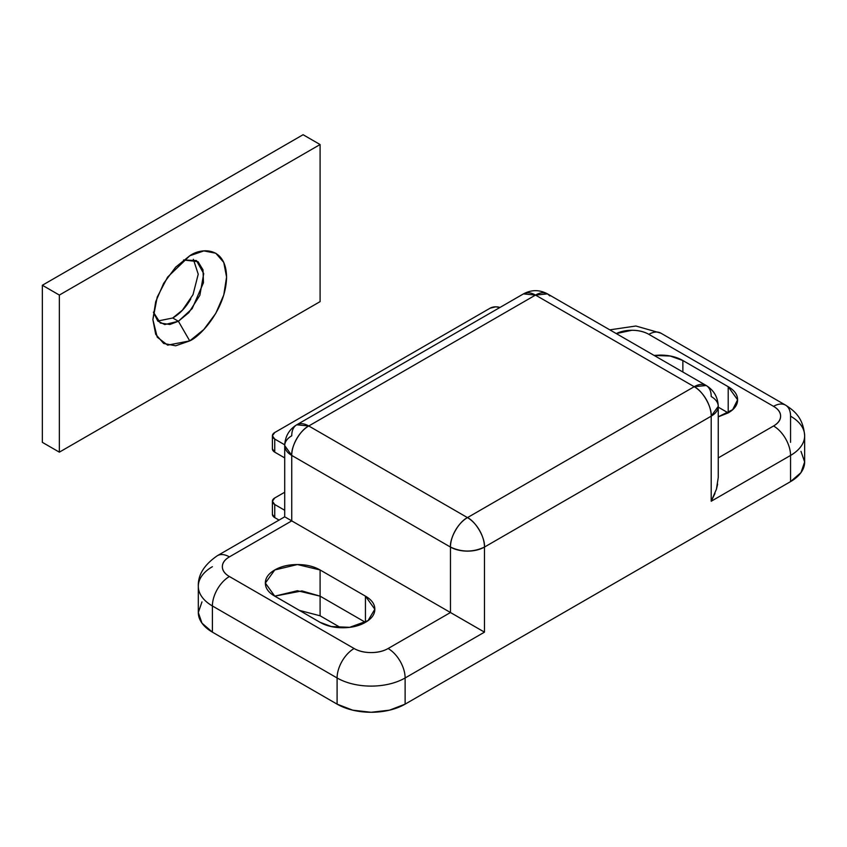 <?xml version="1.0" encoding="UTF-8"?>
<svg xmlns="http://www.w3.org/2000/svg" width="847" height="847" viewBox="0 0 847 847"><rect width="100%" height="100%" fill="white"/><g stroke="black" fill="none" stroke-linecap="round" stroke-linejoin="round"><path stroke-width="1.27" d="M490.148 308.17A8.015 4.627 180 0 1 499.931 307.472L495.813 306.815L490.148 308.17L274.746 432.521L490.148 308.17M272.406 435.792L274.746 439.064L284.719 444.823L274.746 439.064A8.015 4.627 180 0 1 272.406 435.792A8.015 4.627 180 0 1 274.746 432.521L272.406 435.792L272.406 448.889A8.015 4.627 0 0 0 274.746 452.16L274.746 439.064L274.746 452.16L284.708 457.909L274.746 452.16L272.406 448.889M654.128 355.444L670.168 356.026L682.862 360.526L682.862 372.024L682.862 360.526L728.208 386.708L728.208 412.891L718.245 407.142L728.208 412.891L718.245 407.142L728.208 412.891L728.208 386.708L737.599 399.795L732.655 409.683L718.245 416.798M274.746 596.15L265.355 583.064C265.355 588.178 268.488 592.54 274.746 596.15L320.092 622.333C326.36 625.944 333.919 627.754 342.77 627.754C351.621 627.754 359.181 625.944 365.438 622.333L320.092 596.15L320.092 569.967L320.092 596.15L297.424 590.73L274.746 596.15L301.956 590.92L320.092 596.15L320.092 615.79L299.436 610.401L320.092 615.79L320.092 596.15L365.438 622.333L320.092 596.15L365.438 622.333L365.438 596.15L365.438 622.333C371.706 618.712 374.829 614.35 374.829 609.237L368.011 620.65L349.631 627.331L331.399 626.547L320.092 622.333L274.777 596.129M340.759 627.722L320.092 615.79L340.759 627.722M800.987 451.356L804.65 461.975L800.987 472.605L790.558 481.615L405.12 704.143L389.514 710.167L371.113 712.285L352.701 710.167L337.095 704.143L212.396 632.148L201.967 623.138L198.314 612.519L201.967 601.889M320.092 569.967L365.438 596.15L374.829 609.237C374.829 604.133 371.706 599.771 365.438 596.15L320.092 569.967C313.835 566.357 306.275 564.547 297.424 564.547C288.573 564.547 281.013 566.357 274.746 569.967C268.488 573.588 265.355 577.95 265.355 583.064L274.746 569.967L297.424 564.547L320.092 569.967M284.73 516.808L217.383 555.685A24.044 13.88 60 0 1 229.399 556.881A24.044 13.88 -120 0 0 217.383 555.685C204.212 564.737 197.849 574.954 198.314 586.336A48.099 27.771 0 0 0 212.396 605.965A48.099 27.771 180 0 1 198.314 586.336L198.314 612.519A48.099 27.771 0 0 0 212.396 632.148L212.396 605.965L337.095 677.971L337.095 704.143A48.099 27.771 0 0 0 405.12 704.143L405.12 677.971A48.099 27.771 180 0 1 337.095 677.971L212.396 605.965L212.396 632.148L337.095 704.143L337.095 677.971A24.044 13.88 -60 0 1 354.11 648.516L229.399 576.521C224.709 573.8 222.359 570.529 222.359 566.696C222.359 562.863 224.709 559.592 229.399 556.881L291.749 520.884L450.466 612.519L388.117 648.516C383.416 651.227 377.751 652.582 371.113 652.582C364.464 652.582 358.8 651.227 354.11 648.516L229.399 576.521A24.044 13.88 180 0 1 229.399 556.881L291.749 520.884L450.466 612.519L450.466 547.067L291.749 455.432L291.749 520.884L291.749 455.432L450.466 547.067L450.466 612.519L484.473 632.148L405.12 677.971L405.12 704.143L790.558 481.615L790.558 455.432L711.205 501.244L711.205 416.163L484.473 547.067L484.473 632.148L484.473 547.067L711.205 416.163L711.205 501.244L714.963 493.515M616.277 333.58A24.044 13.88 180 0 1 648.855 334.343L773.555 406.348C778.255 409.059 780.606 412.33 780.606 416.163C780.606 419.996 778.255 423.267 773.555 425.977L718.245 457.909L773.555 425.977A24.044 13.88 60 0 1 790.558 455.432L790.558 481.615A48.099 27.771 0 0 0 804.65 461.975L804.65 435.792A48.099 27.771 180 0 1 790.558 455.432A24.044 13.88 -120 0 0 773.555 425.977A24.044 13.88 180 0 0 773.555 406.348A24.044 13.88 -60 0 1 785.582 405.152A24.044 13.88 120 0 0 773.555 406.348L648.855 334.343A24.044 13.88 -60 0 1 660.882 333.157A24.044 13.88 120 0 0 648.855 334.343C644.165 331.632 638.49 330.277 631.851 330.277L616.267 333.58M718.245 416.862L728.208 412.891C734.476 409.27 737.599 404.908 737.599 399.795C737.599 394.691 734.476 390.319 728.208 386.708L682.862 360.526C676.605 356.915 669.045 355.105 660.194 355.105L654.085 355.412M694.201 386.708L535.495 295.074L308.763 425.977L467.47 517.612L694.201 386.708C702.618 390.689 711.967 406.888 711.205 416.163L718.245 406.338A24.044 13.88 180 0 1 711.205 416.163A24.044 13.88 -120 0 0 694.201 386.708A24.044 13.88 -60 0 1 706.229 385.512L694.201 386.708L467.47 517.612A24.044 13.88 60 0 1 484.473 547.067A24.044 13.88 180 0 1 450.466 547.067C461.806 552.36 473.134 552.36 484.473 547.067C485.236 537.781 475.887 521.593 467.47 517.612C459.053 521.593 449.704 537.781 450.466 547.067A24.044 13.88 -60 0 1 467.47 517.612L308.763 425.977L535.495 295.074L694.201 386.708M718.245 406.338C717.885 397.179 713.883 390.234 706.229 385.512A24.044 13.88 -60 0 1 711.205 396.523A24.044 13.88 180 0 1 718.245 406.338L718.245 477.549L716.424 489.227L711.205 501.244L790.558 455.432A48.099 27.771 0 0 0 804.65 435.792C803.231 417.857 794.624 410.943 785.582 405.152A24.044 13.88 -60 0 1 790.558 416.163A48.099 27.771 180 0 1 804.65 435.792M706.229 385.512L547.511 293.888A24.044 13.88 120 0 0 535.495 295.074L547.511 293.888L549.851 295.91M547.511 293.888C539.497 289.589 531.482 289.589 523.467 293.888L535.495 295.074A24.044 13.88 -120 0 0 523.467 293.888L296.736 424.792A24.044 13.88 60 0 1 308.763 425.977A24.044 13.88 120 0 0 291.749 455.432C290.997 446.157 300.346 429.958 308.763 425.977L296.736 424.792C289.081 429.503 285.068 436.449 284.708 445.617L291.749 455.432A24.044 13.88 180 0 1 284.708 445.617A24.044 13.88 180 0 1 291.749 435.792A24.044 13.88 60 0 1 296.736 424.792M285.534 517.284L291.728 520.863M198.314 586.336A48.099 27.771 180 0 1 212.396 566.696M790.558 442.346L790.558 416.163M717.642 484.092L716.424 489.227M212.396 605.965A24.044 13.88 -60 0 1 229.399 576.521A24.044 13.88 120 0 0 212.396 605.965M354.11 648.516A24.044 13.88 120 0 0 337.095 677.971A48.099 27.771 0 0 0 405.12 677.971A24.044 13.88 -120 0 0 388.117 648.516A24.044 13.88 180 0 1 354.11 648.516M476.67 627.648L450.466 612.519L388.117 648.516A24.044 13.88 60 0 1 405.12 677.971L484.473 632.148L480.694 629.935M190.787 298.896L190.755 298.949C185.779 307.567 179.765 313.919 172.724 317.985L178.389 321.257L169.887 324.486L160.348 323.046L153.402 312.151L157.796 321.066L164.763 324.57L178.389 321.257L189.728 340.896L167.621 345.142L157.214 337.138L152.884 319.626L157.214 297.096L167.621 277.075L189.728 255.805L203.82 250.903L215.773 253.221L223.767 262.411L226.573 277.075L223.767 294.978L215.773 313.39L203.82 329.515L189.728 340.896L175.625 345.798L163.672 343.469L155.689 334.279L152.884 319.626L155.689 301.723L163.672 283.311L175.625 267.186L189.728 255.805C200.506 247.875 226.064 245.874 226.573 277.075C226.064 308.859 200.506 336.375 189.728 340.896L178.389 321.257L192.174 308.626L203.46 282.729L202.994 269.822L198.007 261.649L183.534 259.987L196.43 260.569L203.714 273.623L199.86 295.296L188.86 312.617L178.389 321.257L172.724 317.985L182.454 310.129L193 294.682L198.23 274.195L193.37 259.32M42.35 285.259L42.35 442.346L59.354 452.16L320.092 301.627L320.092 144.541L59.354 295.074L59.354 452.16L59.354 295.074L320.092 144.541L303.088 134.715L42.35 285.259L59.354 295.074L42.35 285.259L42.35 442.346L59.354 452.16L320.092 301.627L320.092 144.541L303.088 134.715L42.35 285.259M157.743 321.024L172.682 318.006M274.746 497.972L284.708 492.223L274.746 497.972A8.015 4.627 180 0 0 272.406 501.244L274.746 497.972M272.406 501.244L274.746 504.516L284.708 510.275L274.746 504.516A8.015 4.627 180 0 1 272.406 501.244L272.406 514.341A8.015 4.627 0 0 0 274.746 517.612L274.746 504.516L274.746 517.612L279.044 520.09L274.746 517.612L272.406 514.341M284.708 516.839L284.708 445.617M785.582 405.152L660.882 333.157L635.896 326.01L609.808 329.854"/></g></svg>
